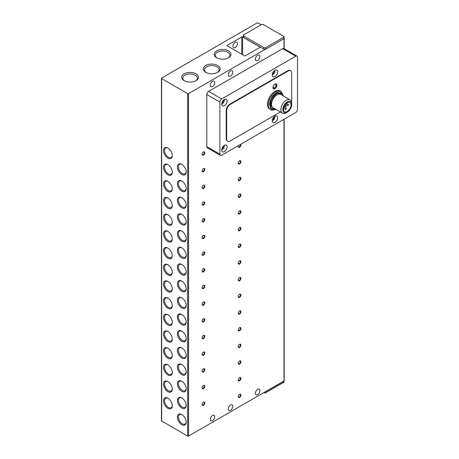 <?xml version="1.0" encoding="UTF-8"?>
<svg xmlns="http://www.w3.org/2000/svg" width="459" height="459" viewBox="0 0 459 459"><rect width="100%" height="100%" fill="white"/><g stroke="black" fill="none" stroke-linecap="round" stroke-linejoin="round"><path stroke-width="0.69" d="M235.237 42.343A3.19 1.842 -60 0 1 236.833 42.182A3.19 1.842 -60 0 1 237.32 44.741A3.19 1.842 -60 0 1 235.237 47.552A3.19 1.842 -60 0 1 233.642 47.713A3.19 1.842 -60 0 1 233.149 45.154A3.19 1.842 -60 0 1 235.237 42.343M230.544 70.904A3.19 1.842 -60 0 1 232.139 70.749A3.19 1.842 -60 0 1 232.627 73.308A3.19 1.842 -60 0 1 230.544 76.119A3.19 1.842 -60 0 1 228.943 76.274A3.19 1.842 -60 0 1 228.456 73.721A3.19 1.842 -60 0 1 230.544 70.904M212.483 81.329A3.19 1.842 -60 0 1 214.083 81.174A3.19 1.842 -60 0 1 214.571 83.733A3.19 1.842 -60 0 1 212.483 86.544A3.19 1.842 -60 0 1 210.888 86.699A3.19 1.842 -60 0 1 210.4 84.146A3.19 1.842 -60 0 1 212.483 81.329M230.544 405.033A3.19 1.842 -60 0 1 232.139 404.878A3.19 1.842 -60 0 1 232.627 407.437A3.19 1.842 -60 0 1 230.544 410.248A3.19 1.842 -60 0 1 228.943 410.403A3.19 1.842 -60 0 1 228.456 407.85A3.19 1.842 -60 0 1 230.544 405.033M212.483 415.458A3.19 1.842 -60 0 1 214.083 415.303A3.19 1.842 -60 0 1 214.571 417.862A3.19 1.842 -60 0 1 212.483 420.673A3.19 1.842 -60 0 1 210.888 420.828A3.19 1.842 -60 0 1 210.4 418.275A3.19 1.842 -60 0 1 212.483 415.458M216.659 50.903A8.4 4.848 180 0 1 228.536 50.903A8.4 4.848 180 0 1 228.536 57.759L228.536 57.759A8.4 4.848 180 0 1 216.659 57.759A8.4 4.848 180 0 1 216.659 50.903M228.123 57.983A7.304 4.217 0 0 0 229.902 55.223A7.304 4.217 0 0 0 225.392 51.322A7.304 4.217 0 0 0 217.428 52.24A7.304 4.217 0 0 0 215.288 55.223A7.304 4.217 0 0 0 217.073 57.983M184.157 73.836A8.4 4.848 180 0 1 196.033 73.836A8.4 4.848 180 0 1 196.033 80.692L196.033 80.692A8.4 4.848 180 0 1 184.157 80.692A8.4 4.848 180 0 1 184.157 73.836M195.62 80.916A7.304 4.217 0 0 0 197.399 78.156A7.304 4.217 0 0 0 192.889 74.26A7.304 4.217 0 0 0 184.925 75.173A7.304 4.217 0 0 0 182.785 78.156A7.304 4.217 0 0 0 184.57 80.916M205.821 65.494A8.4 4.848 180 0 1 217.704 65.494A8.4 4.848 180 0 1 217.704 72.356L217.704 72.356A8.4 4.848 180 0 1 205.821 72.356A8.4 4.848 180 0 1 205.821 65.494M217.291 72.579A7.304 4.217 0 0 0 219.069 69.82A7.304 4.217 0 0 0 214.56 65.918A7.304 4.217 0 0 0 206.596 66.836A7.304 4.217 0 0 0 204.456 69.82A7.304 4.217 0 0 0 206.234 72.579M181.787 174.495A6.208 3.586 60 0 1 177.398 166.887A6.208 3.586 60 0 1 181.787 164.351L181.787 164.351A6.208 3.586 60 0 1 186.182 171.959A6.208 3.586 60 0 1 181.787 174.495M182.057 164.517A5.468 3.156 -120 0 0 179.578 164.385A5.468 3.156 -120 0 0 178.74 168.769A5.468 3.156 -120 0 0 182.315 173.588A5.468 3.156 -120 0 0 185.046 173.858A5.468 3.156 -120 0 0 186.17 171.643M181.787 191.173A6.208 3.586 60 0 1 177.398 183.571A6.208 3.586 60 0 1 181.787 181.035L181.787 181.035A6.208 3.586 60 0 1 186.182 188.638A6.208 3.586 60 0 1 181.787 191.173M182.057 181.202A5.468 3.156 -120 0 0 179.578 181.064A5.468 3.156 -120 0 0 178.74 185.447A5.468 3.156 -120 0 0 182.315 190.267A5.468 3.156 -120 0 0 185.046 190.537A5.468 3.156 -120 0 0 186.17 188.322M182.057 197.881A5.468 3.156 -120 0 0 179.578 197.749A5.468 3.156 -120 0 0 178.448 200.25A5.468 3.156 -120 0 0 182.315 206.946A5.468 3.156 -120 0 0 185.046 207.216A5.468 3.156 -120 0 0 186.17 205.001M186.182 205.322A6.208 3.586 60 0 1 181.787 207.858A6.208 3.586 60 0 1 177.398 200.25A6.208 3.586 60 0 1 181.787 197.714A6.208 3.586 60 0 1 186.182 205.322M181.787 224.537A6.208 3.586 60 0 1 177.398 216.929A6.208 3.586 60 0 1 181.787 214.393L181.787 214.393A6.208 3.586 60 0 1 186.182 222.001A6.208 3.586 60 0 1 181.787 224.537M182.057 214.56A5.468 3.156 -120 0 0 179.578 214.428A5.468 3.156 -120 0 0 178.74 218.811A5.468 3.156 -120 0 0 182.315 223.625A5.468 3.156 -120 0 0 185.046 223.9A5.468 3.156 -120 0 0 186.17 221.686M182.057 231.238A5.468 3.156 -120 0 0 179.578 231.107A5.468 3.156 -120 0 0 178.448 233.608A5.468 3.156 -120 0 0 182.315 240.309A5.468 3.156 -120 0 0 185.046 240.579A5.468 3.156 -120 0 0 186.17 238.364M186.182 238.68A6.208 3.586 60 0 1 181.787 241.216A6.208 3.586 60 0 1 177.398 233.608A6.208 3.586 60 0 1 181.787 231.072A6.208 3.586 60 0 1 186.182 238.68M181.787 257.895A6.208 3.586 60 0 1 177.398 250.293A6.208 3.586 60 0 1 181.787 247.757L181.787 247.757A6.208 3.586 60 0 1 186.182 255.359A6.208 3.586 60 0 1 181.787 257.895M182.057 247.923A5.468 3.156 -120 0 0 179.578 247.785A5.468 3.156 -120 0 0 178.74 252.169A5.468 3.156 -120 0 0 182.315 256.988A5.468 3.156 -120 0 0 185.046 257.258A5.468 3.156 -120 0 0 186.17 255.043M181.787 274.58A6.208 3.586 60 0 1 177.398 266.972A6.208 3.586 60 0 1 181.787 264.436L181.787 264.436A6.208 3.586 60 0 1 186.182 272.044A6.208 3.586 60 0 1 181.787 274.58M182.057 264.602A5.468 3.156 -120 0 0 179.578 264.47A5.468 3.156 -120 0 0 178.74 268.848A5.468 3.156 -120 0 0 182.315 273.667A5.468 3.156 -120 0 0 185.046 273.937A5.468 3.156 -120 0 0 186.17 271.722M181.787 291.258A6.208 3.586 60 0 1 177.398 283.651A6.208 3.586 60 0 1 181.787 281.115L181.787 281.115A6.208 3.586 60 0 1 186.182 288.722A6.208 3.586 60 0 1 181.787 291.258M182.057 281.281A5.468 3.156 -120 0 0 179.578 281.149A5.468 3.156 -120 0 0 178.74 285.532A5.468 3.156 -120 0 0 182.315 290.352A5.468 3.156 -120 0 0 185.046 290.622A5.468 3.156 -120 0 0 186.17 288.407M182.057 297.96A5.468 3.156 -120 0 0 179.578 297.828A5.468 3.156 -120 0 0 178.448 300.329A5.468 3.156 -120 0 0 182.315 307.031A5.468 3.156 -120 0 0 185.046 307.3A5.468 3.156 -120 0 0 186.17 305.086M186.182 305.401A6.208 3.586 60 0 1 181.787 307.937A6.208 3.586 60 0 1 177.398 300.329A6.208 3.586 60 0 1 181.787 297.799A6.208 3.586 60 0 1 186.182 305.401M181.787 324.616A6.208 3.586 60 0 1 177.398 317.014A6.208 3.586 60 0 1 181.787 314.478L181.787 314.478A6.208 3.586 60 0 1 186.182 322.08A6.208 3.586 60 0 1 181.787 324.616M182.057 314.644A5.468 3.156 -120 0 0 179.578 314.507A5.468 3.156 -120 0 0 178.74 318.89A5.468 3.156 -120 0 0 182.315 323.71A5.468 3.156 -120 0 0 185.046 323.979A5.468 3.156 -120 0 0 186.17 321.765M182.057 331.323A5.468 3.156 -120 0 0 179.578 331.191A5.468 3.156 -120 0 0 178.448 333.693A5.468 3.156 -120 0 0 182.315 340.389A5.468 3.156 -120 0 0 185.046 340.664A5.468 3.156 -120 0 0 186.17 338.444M186.182 338.765A6.208 3.586 60 0 1 181.787 341.301A6.208 3.586 60 0 1 177.398 333.693A6.208 3.586 60 0 1 181.787 331.157A6.208 3.586 60 0 1 186.182 338.765M181.787 357.98A6.208 3.586 60 0 1 177.398 350.372A6.208 3.586 60 0 1 181.787 347.836L181.787 347.836A6.208 3.586 60 0 1 186.182 355.444A6.208 3.586 60 0 1 181.787 357.98M182.057 348.002A5.468 3.156 -120 0 0 179.578 347.87A5.468 3.156 -120 0 0 178.74 352.254A5.468 3.156 -120 0 0 182.315 357.073A5.468 3.156 -120 0 0 185.046 357.343A5.468 3.156 -120 0 0 186.17 355.128M182.057 364.681A5.468 3.156 -120 0 0 179.578 364.549A5.468 3.156 -120 0 0 178.448 367.051A5.468 3.156 -120 0 0 182.315 373.752A5.468 3.156 -120 0 0 185.046 374.022A5.468 3.156 -120 0 0 186.17 371.807M186.182 372.123A6.208 3.586 60 0 1 181.787 374.659A6.208 3.586 60 0 1 177.398 367.051A6.208 3.586 60 0 1 181.787 364.521A6.208 3.586 60 0 1 186.182 372.123M181.787 391.338A6.208 3.586 60 0 1 177.398 383.735A6.208 3.586 60 0 1 181.787 381.2L181.787 381.2A6.208 3.586 60 0 1 186.182 388.807A6.208 3.586 60 0 1 181.787 391.338M182.057 381.366A5.468 3.156 -120 0 0 179.578 381.228A5.468 3.156 -120 0 0 178.74 385.612A5.468 3.156 -120 0 0 182.315 390.431A5.468 3.156 -120 0 0 185.046 390.701A5.468 3.156 -120 0 0 186.17 388.486M181.787 408.022A6.208 3.586 60 0 1 177.398 400.414A6.208 3.586 60 0 1 181.787 397.878L181.787 397.878A6.208 3.586 60 0 1 186.182 405.486A6.208 3.586 60 0 1 181.787 408.022M182.057 398.045A5.468 3.156 -120 0 0 179.578 397.913A5.468 3.156 -120 0 0 178.74 402.291A5.468 3.156 -120 0 0 182.315 407.11A5.468 3.156 -120 0 0 185.046 407.385A5.468 3.156 -120 0 0 186.17 405.171M181.787 424.701A6.208 3.586 60 0 1 177.398 417.093A6.208 3.586 60 0 1 181.787 414.557L181.787 414.557A6.208 3.586 60 0 1 186.182 422.165A6.208 3.586 60 0 1 181.787 424.701M182.057 414.724A5.468 3.156 -120 0 0 179.578 414.592A5.468 3.156 -120 0 0 178.74 418.975A5.468 3.156 -120 0 0 182.315 423.795A5.468 3.156 -120 0 0 185.046 424.064A5.468 3.156 -120 0 0 186.17 421.85M167.885 158.126A6.208 3.586 60 0 1 163.49 150.523A6.208 3.586 60 0 1 167.885 147.987L167.885 147.987A6.208 3.586 60 0 1 172.274 155.59A6.208 3.586 60 0 1 167.885 158.126M168.155 148.154A5.468 3.156 -120 0 0 165.676 148.016A5.468 3.156 -120 0 0 164.838 152.399A5.468 3.156 -120 0 0 168.407 157.219A5.468 3.156 -120 0 0 171.144 157.489A5.468 3.156 -120 0 0 172.268 155.274M167.885 174.81A6.208 3.586 60 0 1 163.49 167.202A6.208 3.586 60 0 1 167.885 164.666L167.885 164.666A6.208 3.586 60 0 1 172.274 172.274A6.208 3.586 60 0 1 167.885 174.81M168.155 164.833A5.468 3.156 -120 0 0 165.676 164.701A5.468 3.156 -120 0 0 164.838 169.078A5.468 3.156 -120 0 0 168.407 173.898A5.468 3.156 -120 0 0 171.144 174.168A5.468 3.156 -120 0 0 172.268 171.953M167.885 191.489A6.208 3.586 60 0 1 163.49 183.881A6.208 3.586 60 0 1 167.885 181.345L167.885 181.345A6.208 3.586 60 0 1 172.274 188.953A6.208 3.586 60 0 1 167.885 191.489M168.155 181.512A5.468 3.156 -120 0 0 165.676 181.38A5.468 3.156 -120 0 0 164.838 185.763A5.468 3.156 -120 0 0 168.407 190.577A5.468 3.156 -120 0 0 171.144 190.852A5.468 3.156 -120 0 0 172.268 188.638M167.885 208.168A6.208 3.586 60 0 1 163.49 200.56A6.208 3.586 60 0 1 167.885 198.024L167.885 198.024A6.208 3.586 60 0 1 172.274 205.632A6.208 3.586 60 0 1 167.885 208.168M168.155 198.19A5.468 3.156 -120 0 0 165.676 198.058A5.468 3.156 -120 0 0 164.838 202.442A5.468 3.156 -120 0 0 168.407 207.261A5.468 3.156 -120 0 0 171.144 207.531A5.468 3.156 -120 0 0 172.268 205.316M167.885 224.847A6.208 3.586 60 0 1 163.49 217.245A6.208 3.586 60 0 1 167.885 214.709L167.885 214.709A6.208 3.586 60 0 1 172.274 222.311A6.208 3.586 60 0 1 167.885 224.847M168.155 214.875A5.468 3.156 -120 0 0 165.676 214.737A5.468 3.156 -120 0 0 164.838 219.121A5.468 3.156 -120 0 0 168.407 223.94A5.468 3.156 -120 0 0 171.144 224.21A5.468 3.156 -120 0 0 172.268 221.995M167.885 241.532A6.208 3.586 60 0 1 163.49 233.924A6.208 3.586 60 0 1 167.885 231.388L167.885 231.388A6.208 3.586 60 0 1 172.274 238.996A6.208 3.586 60 0 1 167.885 241.532M168.155 231.554A5.468 3.156 -120 0 0 165.676 231.422A5.468 3.156 -120 0 0 164.838 235.8A5.468 3.156 -120 0 0 168.407 240.619A5.468 3.156 -120 0 0 171.144 240.889A5.468 3.156 -120 0 0 172.268 238.674M167.885 258.21A6.208 3.586 60 0 1 163.49 250.603A6.208 3.586 60 0 1 167.885 248.067L167.885 248.067A6.208 3.586 60 0 1 172.274 255.674A6.208 3.586 60 0 1 167.885 258.21M168.155 248.233A5.468 3.156 -120 0 0 165.676 248.101A5.468 3.156 -120 0 0 164.838 252.484A5.468 3.156 -120 0 0 168.407 257.304A5.468 3.156 -120 0 0 171.144 257.574A5.468 3.156 -120 0 0 172.268 255.359M168.155 264.912A5.468 3.156 -120 0 0 165.676 264.78A5.468 3.156 -120 0 0 164.54 267.281A5.468 3.156 -120 0 0 168.407 273.983A5.468 3.156 -120 0 0 171.144 274.252A5.468 3.156 -120 0 0 172.268 272.038M172.274 272.353A6.208 3.586 60 0 1 167.885 274.889A6.208 3.586 60 0 1 163.49 267.281A6.208 3.586 60 0 1 167.885 264.751A6.208 3.586 60 0 1 172.274 272.353M168.155 281.596A5.468 3.156 -120 0 0 165.676 281.459A5.468 3.156 -120 0 0 164.54 283.966A5.468 3.156 -120 0 0 168.407 290.662A5.468 3.156 -120 0 0 171.144 290.931A5.468 3.156 -120 0 0 172.268 288.717M172.274 289.032A6.208 3.586 60 0 1 167.885 291.568A6.208 3.586 60 0 1 163.49 283.966A6.208 3.586 60 0 1 167.885 281.43A6.208 3.586 60 0 1 172.274 289.032M167.885 308.253A6.208 3.586 60 0 1 163.49 300.645A6.208 3.586 60 0 1 167.885 298.109L167.885 298.109A6.208 3.586 60 0 1 172.274 305.717A6.208 3.586 60 0 1 167.885 308.253M168.155 298.275A5.468 3.156 -120 0 0 165.676 298.143A5.468 3.156 -120 0 0 164.838 302.521A5.468 3.156 -120 0 0 168.407 307.341A5.468 3.156 -120 0 0 171.144 307.616A5.468 3.156 -120 0 0 172.268 305.396M168.155 314.954A5.468 3.156 -120 0 0 165.676 314.822A5.468 3.156 -120 0 0 164.54 317.324A5.468 3.156 -120 0 0 168.407 324.025A5.468 3.156 -120 0 0 171.144 324.295A5.468 3.156 -120 0 0 172.268 322.08M172.274 322.396A6.208 3.586 60 0 1 167.885 324.932A6.208 3.586 60 0 1 163.49 317.324A6.208 3.586 60 0 1 167.885 314.788A6.208 3.586 60 0 1 172.274 322.396M167.885 341.611A6.208 3.586 60 0 1 163.49 334.003A6.208 3.586 60 0 1 167.885 331.473L167.885 331.473A6.208 3.586 60 0 1 172.274 339.075A6.208 3.586 60 0 1 167.885 341.611M168.155 331.639A5.468 3.156 -120 0 0 165.676 331.501A5.468 3.156 -120 0 0 164.838 335.885A5.468 3.156 -120 0 0 168.407 340.704A5.468 3.156 -120 0 0 171.144 340.974A5.468 3.156 -120 0 0 172.268 338.759M167.885 358.29A6.208 3.586 60 0 1 163.49 350.687A6.208 3.586 60 0 1 167.885 348.151L167.885 348.151A6.208 3.586 60 0 1 172.274 355.759A6.208 3.586 60 0 1 167.885 358.29M168.155 348.318A5.468 3.156 -120 0 0 165.676 348.18A5.468 3.156 -120 0 0 164.838 352.564A5.468 3.156 -120 0 0 168.407 357.383A5.468 3.156 -120 0 0 171.144 357.653A5.468 3.156 -120 0 0 172.268 355.438M167.885 374.974A6.208 3.586 60 0 1 163.49 367.366A6.208 3.586 60 0 1 167.885 364.83L167.885 364.83A6.208 3.586 60 0 1 172.274 372.438A6.208 3.586 60 0 1 167.885 374.974M168.155 364.997A5.468 3.156 -120 0 0 165.676 364.865A5.468 3.156 -120 0 0 164.838 369.243A5.468 3.156 -120 0 0 168.407 374.062A5.468 3.156 -120 0 0 171.144 374.337A5.468 3.156 -120 0 0 172.268 372.123M167.885 391.653A6.208 3.586 60 0 1 163.49 384.045A6.208 3.586 60 0 1 167.885 381.509L167.885 381.509A6.208 3.586 60 0 1 172.274 389.117A6.208 3.586 60 0 1 167.885 391.653M168.155 381.676A5.468 3.156 -120 0 0 165.676 381.544A5.468 3.156 -120 0 0 164.838 385.927A5.468 3.156 -120 0 0 168.407 390.747A5.468 3.156 -120 0 0 171.144 391.016A5.468 3.156 -120 0 0 172.268 388.802M167.885 408.332A6.208 3.586 60 0 1 163.49 400.73A6.208 3.586 60 0 1 167.885 398.194L167.885 398.194A6.208 3.586 60 0 1 172.274 405.796A6.208 3.586 60 0 1 167.885 408.332M168.155 398.36A5.468 3.156 -120 0 0 165.676 398.223A5.468 3.156 -120 0 0 164.838 402.606A5.468 3.156 -120 0 0 168.407 407.426A5.468 3.156 -120 0 0 171.144 407.695A5.468 3.156 -120 0 0 172.268 405.481M257.625 55.269A3.19 1.842 -60 0 1 259.22 55.109A3.19 1.842 -60 0 1 259.714 57.668A3.19 1.842 -60 0 1 257.625 60.479A3.19 1.842 -60 0 1 256.03 60.64A3.19 1.842 -60 0 1 255.543 58.081A3.19 1.842 -60 0 1 257.625 55.269M257.625 389.398A3.19 1.842 -60 0 1 259.22 389.238A3.19 1.842 -60 0 1 259.714 391.797A3.19 1.842 -60 0 1 257.625 394.608A3.19 1.842 -60 0 1 256.03 394.769A3.19 1.842 -60 0 1 255.543 392.21A3.19 1.842 -60 0 1 257.625 389.398M202.109 154.155A1.572 0.907 120 0 0 202.425 154.746A1.572 0.907 120 0 0 203.211 154.666A1.572 0.907 120 0 0 204.324 152.744A1.572 0.907 120 0 0 203.997 152.027A1.572 0.907 120 0 0 203.326 152.044M204.812 152.744A1.916 1.107 -60 0 1 203.457 155.09A1.916 1.107 -60 0 1 202.103 154.31A1.916 1.107 -60 0 1 203.457 151.963A1.916 1.107 -60 0 1 204.812 152.744M202.109 170.834A1.572 0.907 120 0 0 202.425 171.425A1.572 0.907 120 0 0 203.211 171.345A1.572 0.907 120 0 0 204.324 169.423A1.572 0.907 120 0 0 203.997 168.705A1.572 0.907 120 0 0 203.326 168.723M204.812 169.423A1.916 1.107 -60 0 1 203.457 171.769A1.916 1.107 -60 0 1 202.103 170.989A1.916 1.107 -60 0 1 203.457 168.642A1.916 1.107 -60 0 1 204.812 169.423M202.109 187.519A1.572 0.907 120 0 0 202.425 188.104A1.572 0.907 120 0 0 203.211 188.029A1.572 0.907 120 0 0 204.324 186.107A1.572 0.907 120 0 0 203.997 185.384A1.572 0.907 120 0 0 203.326 185.402M204.812 186.107A1.916 1.107 -60 0 1 203.457 188.448A1.916 1.107 -60 0 1 202.103 187.668A1.916 1.107 -60 0 1 203.457 185.321A1.916 1.107 -60 0 1 204.812 186.107M202.109 204.198A1.572 0.907 120 0 0 202.425 204.783A1.572 0.907 120 0 0 203.211 204.708A1.572 0.907 120 0 0 204.324 202.786A1.572 0.907 120 0 0 203.997 202.069A1.572 0.907 120 0 0 203.326 202.086M204.812 202.786A1.916 1.107 -60 0 1 203.457 205.133A1.916 1.107 -60 0 1 202.103 204.347A1.916 1.107 -60 0 1 203.457 202A1.916 1.107 -60 0 1 204.812 202.786M202.109 220.877A1.572 0.907 120 0 0 202.425 221.468A1.572 0.907 120 0 0 203.211 221.387A1.572 0.907 120 0 0 204.324 219.465A1.572 0.907 120 0 0 203.997 218.748A1.572 0.907 120 0 0 203.326 218.765M204.812 219.465A1.916 1.107 -60 0 1 203.457 221.812A1.916 1.107 -60 0 1 202.103 221.031A1.916 1.107 -60 0 1 203.457 218.685A1.916 1.107 -60 0 1 204.812 219.465M202.109 237.555A1.572 0.907 120 0 0 202.425 238.146A1.572 0.907 120 0 0 203.211 238.066A1.572 0.907 120 0 0 204.324 236.144A1.572 0.907 120 0 0 203.997 235.427A1.572 0.907 120 0 0 203.326 235.444M204.812 236.144A1.916 1.107 -60 0 1 203.457 238.491A1.916 1.107 -60 0 1 202.103 237.71A1.916 1.107 -60 0 1 203.457 235.364A1.916 1.107 -60 0 1 204.812 236.144M202.109 254.24A1.572 0.907 120 0 0 202.425 254.825A1.572 0.907 120 0 0 203.211 254.751A1.572 0.907 120 0 0 204.324 252.829A1.572 0.907 120 0 0 203.997 252.106A1.572 0.907 120 0 0 203.326 252.123M204.812 252.829A1.916 1.107 -60 0 1 203.457 255.17A1.916 1.107 -60 0 1 202.103 254.389A1.916 1.107 -60 0 1 203.457 252.043A1.916 1.107 -60 0 1 204.812 252.829M202.109 270.919A1.572 0.907 120 0 0 202.425 271.504A1.572 0.907 120 0 0 203.211 271.43A1.572 0.907 120 0 0 204.324 269.508A1.572 0.907 120 0 0 203.997 268.79A1.572 0.907 120 0 0 203.326 268.808M204.812 269.508A1.916 1.107 -60 0 1 203.457 271.854A1.916 1.107 -60 0 1 202.103 271.068A1.916 1.107 -60 0 1 203.457 268.727A1.916 1.107 -60 0 1 204.812 269.508M202.109 287.598A1.572 0.907 120 0 0 202.425 288.189A1.572 0.907 120 0 0 203.211 288.109A1.572 0.907 120 0 0 204.324 286.187A1.572 0.907 120 0 0 203.997 285.469A1.572 0.907 120 0 0 203.326 285.487M204.812 286.187A1.916 1.107 -60 0 1 203.457 288.533A1.916 1.107 -60 0 1 202.103 287.753A1.916 1.107 -60 0 1 203.457 285.406A1.916 1.107 -60 0 1 204.812 286.187M202.109 304.277A1.572 0.907 120 0 0 202.425 304.868A1.572 0.907 120 0 0 203.211 304.787A1.572 0.907 120 0 0 204.324 302.865A1.572 0.907 120 0 0 203.997 302.148A1.572 0.907 120 0 0 203.326 302.165M204.812 302.865A1.916 1.107 -60 0 1 203.457 305.212A1.916 1.107 -60 0 1 202.103 304.432A1.916 1.107 -60 0 1 203.457 302.085A1.916 1.107 -60 0 1 204.812 302.865M202.109 320.961A1.572 0.907 120 0 0 202.425 321.547A1.572 0.907 120 0 0 203.211 321.472A1.572 0.907 120 0 0 204.324 319.55A1.572 0.907 120 0 0 203.997 318.827A1.572 0.907 120 0 0 203.326 318.844M204.812 319.55A1.916 1.107 -60 0 1 203.457 321.891A1.916 1.107 -60 0 1 202.103 321.111A1.916 1.107 -60 0 1 203.457 318.764A1.916 1.107 -60 0 1 204.812 319.55M202.109 337.64A1.572 0.907 120 0 0 202.425 338.231A1.572 0.907 120 0 0 203.211 338.151A1.572 0.907 120 0 0 204.324 336.229A1.572 0.907 120 0 0 203.997 335.512A1.572 0.907 120 0 0 203.326 335.529M204.812 336.229A1.916 1.107 -60 0 1 203.457 338.576A1.916 1.107 -60 0 1 202.103 337.79A1.916 1.107 -60 0 1 203.457 335.449A1.916 1.107 -60 0 1 204.812 336.229M202.109 354.319A1.572 0.907 120 0 0 202.425 354.91A1.572 0.907 120 0 0 203.211 354.83A1.572 0.907 120 0 0 204.324 352.908A1.572 0.907 120 0 0 203.997 352.191A1.572 0.907 120 0 0 203.326 352.208M204.812 352.908A1.916 1.107 -60 0 1 203.457 355.255A1.916 1.107 -60 0 1 202.103 354.474A1.916 1.107 -60 0 1 203.457 352.128A1.916 1.107 -60 0 1 204.812 352.908M202.109 371.004A1.572 0.907 120 0 0 202.425 371.589A1.572 0.907 120 0 0 203.211 371.515A1.572 0.907 120 0 0 204.324 369.587A1.572 0.907 120 0 0 203.997 368.87A1.572 0.907 120 0 0 203.326 368.887M204.812 369.587A1.916 1.107 -60 0 1 203.457 371.933A1.916 1.107 -60 0 1 202.103 371.153A1.916 1.107 -60 0 1 203.457 368.806A1.916 1.107 -60 0 1 204.812 369.587M202.109 387.683A1.572 0.907 120 0 0 202.425 388.268A1.572 0.907 120 0 0 203.211 388.194A1.572 0.907 120 0 0 204.324 386.271A1.572 0.907 120 0 0 203.997 385.549A1.572 0.907 120 0 0 203.326 385.571M204.812 386.271A1.916 1.107 -60 0 1 203.457 388.612A1.916 1.107 -60 0 1 202.103 387.832A1.916 1.107 -60 0 1 203.457 385.485A1.916 1.107 -60 0 1 204.812 386.271M202.109 404.362A1.572 0.907 120 0 0 202.425 404.953A1.572 0.907 120 0 0 203.211 404.872A1.572 0.907 120 0 0 204.324 402.95A1.572 0.907 120 0 0 203.997 402.233A1.572 0.907 120 0 0 203.326 402.25M204.812 402.95A1.916 1.107 -60 0 1 203.457 405.297A1.916 1.107 -60 0 1 202.103 404.511A1.916 1.107 -60 0 1 203.457 402.17A1.916 1.107 -60 0 1 204.812 402.95M238.221 146.335A1.572 0.907 120 0 0 238.542 146.926A1.572 0.907 120 0 0 239.328 146.846A1.572 0.907 120 0 0 240.436 144.924A1.572 0.907 120 0 0 240.35 144.476M240.745 144.246A1.916 1.107 -60 0 1 240.923 144.924A1.916 1.107 -60 0 1 239.569 147.27A1.916 1.107 -60 0 1 238.215 146.49A1.916 1.107 -60 0 1 238.399 145.601M238.221 163.02A1.572 0.907 120 0 0 238.542 163.605A1.572 0.907 120 0 0 239.328 163.53A1.572 0.907 120 0 0 240.436 161.608A1.572 0.907 120 0 0 240.109 160.885A1.572 0.907 120 0 0 239.443 160.902M240.923 161.608A1.916 1.107 -60 0 1 239.569 163.949A1.916 1.107 -60 0 1 238.215 163.169A1.916 1.107 -60 0 1 239.569 160.822A1.916 1.107 -60 0 1 240.923 161.608M238.221 179.698A1.572 0.907 120 0 0 238.542 180.284A1.572 0.907 120 0 0 239.328 180.209A1.572 0.907 120 0 0 240.436 178.287A1.572 0.907 120 0 0 240.109 177.57A1.572 0.907 120 0 0 239.443 177.587M240.923 178.287A1.916 1.107 -60 0 1 239.569 180.634A1.916 1.107 -60 0 1 238.215 179.848A1.916 1.107 -60 0 1 239.569 177.507A1.916 1.107 -60 0 1 240.923 178.287M238.221 196.377A1.572 0.907 120 0 0 238.542 196.968A1.572 0.907 120 0 0 239.328 196.888A1.572 0.907 120 0 0 240.436 194.966A1.572 0.907 120 0 0 240.109 194.249A1.572 0.907 120 0 0 239.443 194.266M240.923 194.966A1.916 1.107 -60 0 1 239.569 197.313A1.916 1.107 -60 0 1 238.215 196.532A1.916 1.107 -60 0 1 239.569 194.186A1.916 1.107 -60 0 1 240.923 194.966M238.221 213.056A1.572 0.907 120 0 0 238.542 213.647A1.572 0.907 120 0 0 239.328 213.567A1.572 0.907 120 0 0 240.436 211.645A1.572 0.907 120 0 0 240.109 210.928A1.572 0.907 120 0 0 239.443 210.945M240.923 211.645A1.916 1.107 -60 0 1 239.569 213.992A1.916 1.107 -60 0 1 238.215 213.211A1.916 1.107 -60 0 1 239.569 210.865A1.916 1.107 -60 0 1 240.923 211.645M238.221 229.741A1.572 0.907 120 0 0 238.542 230.326A1.572 0.907 120 0 0 239.328 230.252A1.572 0.907 120 0 0 240.436 228.33A1.572 0.907 120 0 0 240.109 227.607A1.572 0.907 120 0 0 239.443 227.624M240.923 228.33A1.916 1.107 -60 0 1 239.569 230.67A1.916 1.107 -60 0 1 238.215 229.89A1.916 1.107 -60 0 1 239.569 227.544A1.916 1.107 -60 0 1 240.923 228.33M238.221 246.42A1.572 0.907 120 0 0 238.542 247.005A1.572 0.907 120 0 0 239.328 246.931A1.572 0.907 120 0 0 240.436 245.008A1.572 0.907 120 0 0 240.109 244.291A1.572 0.907 120 0 0 239.443 244.308M240.923 245.008A1.916 1.107 -60 0 1 239.569 247.355A1.916 1.107 -60 0 1 238.215 246.569A1.916 1.107 -60 0 1 239.569 244.228A1.916 1.107 -60 0 1 240.923 245.008M238.221 263.099A1.572 0.907 120 0 0 238.542 263.69A1.572 0.907 120 0 0 239.328 263.609A1.572 0.907 120 0 0 240.436 261.687A1.572 0.907 120 0 0 240.109 260.97A1.572 0.907 120 0 0 239.443 260.987M240.923 261.687A1.916 1.107 -60 0 1 239.569 264.034A1.916 1.107 -60 0 1 238.215 263.254A1.916 1.107 -60 0 1 239.569 260.907A1.916 1.107 -60 0 1 240.923 261.687M238.221 279.778A1.572 0.907 120 0 0 238.542 280.369A1.572 0.907 120 0 0 239.328 280.288A1.572 0.907 120 0 0 240.436 278.366A1.572 0.907 120 0 0 240.109 277.649A1.572 0.907 120 0 0 239.443 277.666M240.923 278.366A1.916 1.107 -60 0 1 239.569 280.713A1.916 1.107 -60 0 1 238.215 279.933A1.916 1.107 -60 0 1 239.569 277.586A1.916 1.107 -60 0 1 240.923 278.366M238.221 296.462A1.572 0.907 120 0 0 238.542 297.048A1.572 0.907 120 0 0 239.328 296.973A1.572 0.907 120 0 0 240.436 295.051A1.572 0.907 120 0 0 240.109 294.328A1.572 0.907 120 0 0 239.443 294.345M240.923 295.051A1.916 1.107 -60 0 1 239.569 297.392A1.916 1.107 -60 0 1 238.215 296.612A1.916 1.107 -60 0 1 239.569 294.265A1.916 1.107 -60 0 1 240.923 295.051M238.221 313.141A1.572 0.907 120 0 0 238.542 313.732A1.572 0.907 120 0 0 239.328 313.652A1.572 0.907 120 0 0 240.436 311.73A1.572 0.907 120 0 0 240.109 311.013A1.572 0.907 120 0 0 239.443 311.03M240.923 311.73A1.916 1.107 -60 0 1 239.569 314.076A1.916 1.107 -60 0 1 238.215 313.29A1.916 1.107 -60 0 1 239.569 310.95A1.916 1.107 -60 0 1 240.923 311.73M238.221 329.82A1.572 0.907 120 0 0 238.542 330.411A1.572 0.907 120 0 0 239.328 330.331A1.572 0.907 120 0 0 240.436 328.409A1.572 0.907 120 0 0 240.109 327.692A1.572 0.907 120 0 0 239.443 327.709M240.923 328.409A1.916 1.107 -60 0 1 239.569 330.755A1.916 1.107 -60 0 1 238.215 329.975A1.916 1.107 -60 0 1 239.569 327.628A1.916 1.107 -60 0 1 240.923 328.409M238.221 346.505A1.572 0.907 120 0 0 238.542 347.09A1.572 0.907 120 0 0 239.328 347.015A1.572 0.907 120 0 0 240.436 345.088A1.572 0.907 120 0 0 240.109 344.37A1.572 0.907 120 0 0 239.443 344.388M240.923 345.088A1.916 1.107 -60 0 1 239.569 347.434A1.916 1.107 -60 0 1 238.215 346.654A1.916 1.107 -60 0 1 239.569 344.307A1.916 1.107 -60 0 1 240.923 345.088M238.221 363.184A1.572 0.907 120 0 0 238.542 363.769A1.572 0.907 120 0 0 239.328 363.694A1.572 0.907 120 0 0 240.436 361.772A1.572 0.907 120 0 0 240.109 361.049A1.572 0.907 120 0 0 239.443 361.072M240.923 361.772A1.916 1.107 -60 0 1 239.569 364.119A1.916 1.107 -60 0 1 238.215 363.333A1.916 1.107 -60 0 1 239.569 360.986A1.916 1.107 -60 0 1 240.923 361.772M238.221 379.863A1.572 0.907 120 0 0 238.542 380.454A1.572 0.907 120 0 0 239.328 380.373A1.572 0.907 120 0 0 240.436 378.451A1.572 0.907 120 0 0 240.109 377.734A1.572 0.907 120 0 0 239.443 377.751M240.923 378.451A1.916 1.107 -60 0 1 239.569 380.798A1.916 1.107 -60 0 1 238.215 380.012A1.916 1.107 -60 0 1 239.569 377.671A1.916 1.107 -60 0 1 240.923 378.451M238.221 396.542A1.572 0.907 120 0 0 238.542 397.133A1.572 0.907 120 0 0 239.328 397.052A1.572 0.907 120 0 0 240.436 395.13A1.572 0.907 120 0 0 240.109 394.413A1.572 0.907 120 0 0 239.443 394.43M240.923 395.13A1.916 1.107 -60 0 1 239.569 397.477A1.916 1.107 -60 0 1 238.215 396.696A1.916 1.107 -60 0 1 239.569 394.35A1.916 1.107 -60 0 1 240.923 395.13M274.964 70.279A3.833 2.209 -60 0 1 276.875 70.089A3.833 2.209 -60 0 1 277.466 73.159A3.833 2.209 -60 0 1 274.964 76.533A3.833 2.209 -60 0 1 273.048 76.728A3.833 2.209 -60 0 1 272.457 73.658A3.833 2.209 -60 0 1 274.964 70.279M274.964 116.15A3.833 2.209 -60 0 1 276.875 115.961A3.833 2.209 -60 0 1 277.466 119.03A3.833 2.209 -60 0 1 274.964 122.404A3.833 2.209 -60 0 1 273.048 122.599A3.833 2.209 -60 0 1 272.457 119.529A3.833 2.209 -60 0 1 274.964 116.15M224.399 99.471A3.833 2.209 -60 0 1 226.316 99.282A3.833 2.209 -60 0 1 226.907 102.351A3.833 2.209 -60 0 1 224.399 105.725A3.833 2.209 -60 0 1 222.489 105.914A3.833 2.209 -60 0 1 221.898 102.845A3.833 2.209 -60 0 1 224.399 99.471M224.399 145.342A3.833 2.209 -60 0 1 226.316 145.153A3.833 2.209 -60 0 1 226.907 148.223A3.833 2.209 -60 0 1 224.399 151.596A3.833 2.209 -60 0 1 222.489 151.786A3.833 2.209 -60 0 1 221.898 148.716A3.833 2.209 -60 0 1 224.399 145.342M281.04 91.341A10.534 6.082 -60 0 0 275.773 91.863A10.534 6.082 -60 0 0 268.894 101.141A10.534 6.082 -60 0 0 270.506 109.586L269.697 109.116A10.534 6.082 -60 0 1 268.079 100.676A10.534 6.082 -60 0 1 274.964 91.393A10.534 6.082 -60 0 1 280.231 90.871L281.04 91.341L283.404 96.017M274.964 84.146A2.811 1.624 -60 0 1 276.364 84.008A2.811 1.624 -60 0 1 276.794 86.258A2.811 1.624 -60 0 1 274.964 88.73A2.811 1.624 -60 0 1 273.558 88.874A2.811 1.624 -60 0 1 273.128 86.619A2.811 1.624 -60 0 1 274.964 84.146M287.242 112.22L286.273 112.776A7.66 4.424 -60 0 1 282.44 113.155L273.116 107.773A7.66 4.424 -60 0 1 271.946 101.634A7.66 4.424 -60 0 1 276.949 94.881A7.66 4.424 -60 0 1 280.776 94.502L290.099 99.89A7.66 4.424 -60 0 1 291.689 103.395L291.689 104.514A6.288 3.632 -60 0 1 287.242 112.22A6.288 3.632 -60 0 1 282.79 109.649A6.288 3.632 -60 0 1 287.242 101.944A6.288 3.632 -60 0 1 291.689 104.514M282.44 113.155A7.66 4.424 -60 0 1 280.856 109.649A7.66 4.424 -60 0 1 286.273 100.269A7.66 4.424 -60 0 1 290.099 99.89M287.242 111.462A5.365 3.098 120 0 0 290.742 106.735A5.365 3.098 120 0 0 289.922 102.437A5.365 3.098 120 0 0 287.242 102.701A5.365 3.098 120 0 0 283.737 107.429A5.365 3.098 120 0 0 284.557 111.726A5.365 3.098 120 0 0 287.242 111.462M285.796 106.769A0.637 0.367 -60 0 1 285.796 105.725A0.637 0.367 -60 0 1 285.796 106.769M288.051 105.467A0.637 0.367 -60 0 1 288.051 104.422A0.637 0.367 -60 0 1 288.051 105.467M285.796 109.374A0.637 0.367 -60 0 1 285.796 108.33A0.637 0.367 -60 0 1 285.796 109.374M286.244 103.43A0.637 0.367 -60 0 1 285.492 104.204L287.736 105.495M161.465 78.305L161.465 420.777A0.637 0.367 0 0 0 161.654 421.041L161.654 78.569A0.637 0.367 180 0 1 161.654 78.047L257.086 22.95A0.637 0.367 180 0 1 257.987 22.95L261.148 24.775M161.654 421.041L187.656 436.05A0.637 0.367 0 0 0 188.557 436.05L265.032 391.9A1.279 0.734 0 0 0 265.755 391.693L283.628 381.372A1.279 0.734 0 0 0 283.989 380.953A0.637 0.367 0 0 0 284.178 380.695L284.178 119.174M241.738 37.024A0.637 0.367 180 0 1 242.639 37.024L259.794 46.927A0.637 0.367 180 0 1 259.794 47.449L245.347 55.791A0.637 0.367 180 0 1 244.446 55.791L227.291 45.883A0.637 0.367 180 0 1 227.291 45.366L241.738 37.024L241.738 54.225M161.654 78.569L187.656 93.579A0.637 0.367 180 0 0 188.557 93.579L265.032 49.429A1.279 0.734 180 0 1 263.948 49.222L243.631 37.495L243.631 35.928A1.279 0.734 180 0 1 243.259 35.406A1.279 0.734 180 0 1 243.631 34.884L261.51 24.568A1.279 0.734 180 0 1 263.317 24.568L283.628 36.295A1.279 0.734 180 0 1 284.001 36.818L284.001 38.378A1.279 0.734 180 0 1 283.989 38.481A0.637 0.367 180 0 0 284.178 38.223L284.178 48.677M243.631 37.495A1.279 0.734 180 0 1 243.259 36.972L243.259 35.406M263.764 392.629L263.948 392.732A1.279 0.734 0 0 0 265.755 392.732L283.628 382.41A1.279 0.734 0 0 0 284.001 381.894L284.001 380.947M265.032 391.9L283.989 380.953L283.989 119.277M265.032 49.429A1.279 0.734 0 0 0 265.755 49.222L283.628 38.9A1.279 0.734 0 0 0 283.989 38.481L283.989 48.568A2.553 1.475 120 0 0 283.914 48.522L297.002 56.078A2.553 1.475 120 0 1 297.535 57.249L297.535 109.374A2.553 1.475 120 0 1 295.728 112.501L221.691 155.245A2.553 1.475 -60 0 1 220.418 155.371L207.325 147.815A2.553 1.475 -60 0 1 206.797 146.645L206.797 94.52A2.553 1.475 -60 0 1 208.604 91.393L282.635 48.648L295.728 56.205L221.691 98.949L208.604 91.393M283.914 48.522A2.553 1.475 120 0 0 282.635 48.648M243.631 35.928L263.948 47.656L263.948 49.222M265.755 49.222L265.755 47.656A1.279 0.734 180 0 1 263.948 47.656M284.001 36.818A1.279 0.734 180 0 1 283.628 37.334L283.628 38.9M206.797 94.52L219.89 102.076A2.553 1.475 -60 0 1 221.691 98.949M219.89 102.076L219.89 154.201L206.797 146.645M220.418 155.371A2.553 1.475 -60 0 1 219.89 154.201M265.755 47.656L283.628 37.334M280.392 111.973L230.269 140.913A5.106 2.949 -60 0 1 227.716 141.165L227.268 140.902A5.106 2.949 -60 0 1 226.207 138.566L226.207 110.418A5.106 2.949 -60 0 1 229.821 104.164L287.604 70.801A5.106 2.949 -60 0 1 290.157 70.548L290.604 70.806A5.106 2.949 -60 0 1 291.666 73.147L291.666 101.296A5.106 2.949 -60 0 1 291.58 102.225M297.002 56.078A2.553 1.475 120 0 0 295.728 56.205M287.604 70.801L288.051 71.065A5.106 2.949 -60 0 1 290.604 70.806M288.051 71.065L230.269 104.422L229.821 104.164M226.207 110.418L226.66 110.676A5.106 2.949 -60 0 1 230.269 104.422M226.66 110.676L226.66 138.825L226.207 138.566M227.716 141.165A5.106 2.949 -60 0 1 226.66 138.825M282.819 95.679L282.819 93.837L282.096 93.424L276.226 92.896L270.357 100.2L270.357 108.02L271.08 108.439L274.855 108.777M270.357 100.2L271.08 100.613L271.08 108.439M276.226 92.896L276.949 93.315L271.08 100.613M282.819 93.837L276.949 93.315M286.118 108.301L283.874 107.01A0.637 0.367 -60 0 1 283.582 108.043M274.247 70.806L273.157 73.928L272.348 74.088M274.247 116.678L273.157 119.799L272.348 119.96M223.682 99.999L222.598 103.12L221.789 103.275M223.682 145.87L222.598 148.991L221.789 149.146M275.526 109.167L271.401 109.357L269.261 103.975L272.244 96.379L276.226 92.643L279.451 91.691L282.601 93.716M282.819 94.204L283.186 95.897M274.511 84.404C276.335 82.723 276.335 87.531 274.511 87.95L272.99 87.302M187.656 436.05L187.656 93.579M283.628 382.41L283.628 381.372M265.755 391.693L265.755 392.732M188.557 93.579L188.557 436.05M242.639 54.747L242.639 37.024M259.794 46.927L259.794 47.449M227.291 45.883L227.291 45.366M275.027 70.244L274.442 73.056L272.256 75.047M275.027 116.116L274.442 118.927L272.256 120.918M224.468 99.431L223.883 102.248L221.697 104.239M224.468 145.302L223.883 148.114L221.697 150.11M275.893 83.877L276.209 84.703L275.756 86.757L274.379 88.243L273.208 88.53M284.259 106.098L285.475 106.798M283.536 108.284L285.475 109.408M270.506 109.586C271.562 110.476 273.426 110.315 276.094 109.093M284.896 104.991L286.118 105.696M286.433 103.269L288.372 104.394"/></g></svg>
